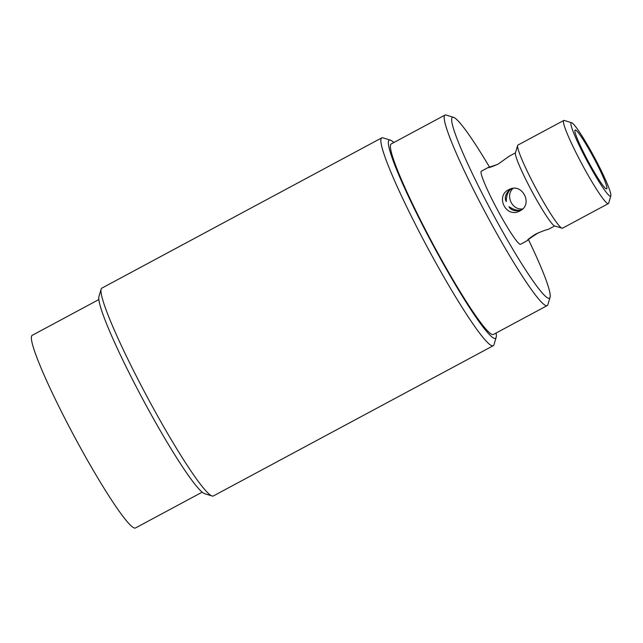 <?xml version="1.0" encoding="UTF-8"?>
<svg xmlns="http://www.w3.org/2000/svg" width="643" height="643" viewBox="0 0 643 643"><rect width="100%" height="100%" fill="white"/><g stroke="black" fill="none" stroke-linecap="round" stroke-linejoin="round"><path stroke-width="0.96" d="M32.198 335.333A109.294 10.666 61.8 0 0 32.15 335.357A109.294 10.666 61.8 0 0 74.451 436.693A109.294 10.666 61.8 0 0 135.544 527.943L202.215 492.144M496.179 337.262L493.993 344.664A117.926 11.51 -118.2 0 1 493.261 345.701A117.926 11.51 -118.2 0 1 427.346 247.242A117.926 11.51 -118.2 0 1 381.701 137.891A117.926 11.51 -118.2 0 1 381.757 137.867A117.926 11.51 -118.2 0 1 382.963 137.859L390.349 140.126A112.421 10.971 61.8 0 0 389.192 140.134A112.421 10.971 61.8 0 0 435.134 248.986A112.421 10.971 61.8 0 0 496.179 337.262A112.421 10.971 61.8 0 0 496.099 333.026M101.891 288.112A117.926 11.51 61.8 0 0 101.835 288.144A117.926 11.51 61.8 0 0 101.112 289.173A117.926 11.51 61.8 0 0 147.48 397.487A117.926 11.51 61.8 0 0 212.134 495.978A117.926 11.51 61.8 0 0 213.396 495.946L493.261 345.701M393.837 142.529A112.421 10.971 61.8 0 0 390.349 140.126M391.233 143.928A108.104 10.545 61.8 0 0 391.185 143.96A108.104 10.545 61.8 0 0 433.02 244.195A108.104 10.545 61.8 0 0 493.446 334.448L547.225 305.578A108.104 10.545 -118.2 0 1 486.799 215.325A108.104 10.545 -118.2 0 1 444.956 115.089A108.104 10.545 -118.2 0 1 445.004 115.065A108.104 10.545 -118.2 0 1 446.113 115.057L453.492 117.323A102.591 10.015 61.8 0 0 452.447 117.323A102.591 10.015 61.8 0 0 494.363 216.667A102.591 10.015 61.8 0 0 550.078 297.227A102.591 10.015 61.8 0 0 528.49 239.71M212.134 495.978L204.755 493.72A112.421 10.971 -118.2 0 1 143.116 399.825A112.421 10.971 -118.2 0 1 98.918 296.576L101.112 289.173M550.078 297.227L547.892 304.629A108.104 10.545 -118.2 0 1 547.225 305.578M489.532 167.132A102.591 10.015 61.8 0 0 453.492 117.323M481.326 171.183A41.474 4.051 61.8 0 0 481.302 171.199A41.474 4.051 61.8 0 0 497.36 209.65A41.474 4.051 61.8 0 0 520.541 244.284L527.196 240.683C527.34 239.799 530.234 237.564 535.868 233.98C542.588 231.046 546.727 229.527 548.27 229.398L554.684 225.95A41.658 4.067 -118.2 0 1 531.817 191.156A41.658 4.067 -118.2 0 1 515.437 152.897L517.631 145.495A47.164 4.605 61.8 0 0 536.182 188.809A47.164 4.605 61.8 0 0 562.038 228.209A47.164 4.605 61.8 0 0 562.545 228.193L608.366 203.59A47.164 4.605 -118.2 0 1 582.003 164.214A47.164 4.605 -118.2 0 1 563.75 120.474A47.164 4.605 -118.2 0 1 564.249 120.466L571.635 122.725A41.658 4.067 61.8 0 0 571.209 122.725A41.658 4.067 61.8 0 0 588.224 163.065A41.658 4.067 61.8 0 0 610.85 195.777A41.658 4.067 61.8 0 0 594.47 157.519A41.658 4.067 61.8 0 0 571.635 122.725M515.453 152.865L509.047 156.305L498.341 163.989C492.233 166.706 488.793 167.911 488.013 167.606L497.473 164.439M513.074 188.383C504.98 195.44 512.158 210.574 522.703 208.879M520.042 210.84L519.472 211.129C505.679 218.435 494.893 195.359 509.288 189.436C522.317 182.467 533.441 204.49 520.042 210.84M538.858 232.525C532.316 236.576 528.458 239.284 527.276 240.667M610.85 195.777L608.656 203.18A47.164 4.605 -118.2 0 1 608.366 203.59M563.75 120.474A47.164 4.605 -118.2 0 1 563.766 120.466L517.92 145.077A47.164 4.605 61.8 0 0 517.92 145.077A47.164 4.605 61.8 0 0 517.631 145.495M575.099 129.999A33.412 3.263 61.8 0 0 575.091 130.007A33.412 3.263 61.8 0 0 588.015 160.983A33.412 3.263 61.8 0 0 606.695 188.873A33.412 3.263 61.8 0 0 593.802 157.977A33.412 3.263 61.8 0 0 575.099 129.999M510.542 188.929C505.599 193.471 504.152 197.674 506.21 201.556C506.443 201.259 505.8 192.225 511.667 188.616M521.618 209.819C515.782 211.877 509.312 206.628 508.991 206.741C510.831 210.157 514.73 211.402 520.669 210.47M98.821 299.566L32.15 335.357M381.701 137.891L101.835 288.144M444.956 115.089L391.185 143.96M488.037 167.582L481.302 171.199M554.66 225.942L562.038 228.209"/></g></svg>
